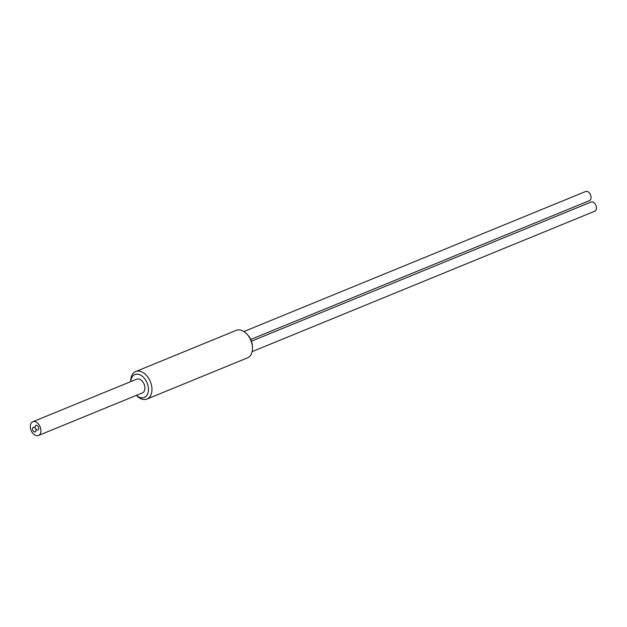 <?xml version="1.0" encoding="UTF-8"?>
<svg xmlns="http://www.w3.org/2000/svg" width="627" height="627" viewBox="0 0 627 627"><rect width="100%" height="100%" fill="white"/><g stroke="black" fill="none" stroke-linecap="round" stroke-linejoin="round"><path stroke-width="0.94" d="M136.427 395.347A12.383 8.104 -112.3 0 0 146.781 395.472A12.383 8.104 -112.3 0 0 146.444 381.498A12.383 8.104 -112.3 0 0 136.976 374.147A12.383 8.104 -112.3 0 0 130.792 381.592M130.73 381.616L130.73 381.592A14.86 9.718 67.7 0 1 135.706 371.552A14.86 9.718 67.7 0 1 149.54 379.891A14.86 9.718 67.7 0 1 146.977 399.054A14.86 9.718 67.7 0 1 136.388 395.386L136.365 395.371M246.819 334.019L247.72 334.99A12.383 8.104 67.7 0 1 250.432 338.886A12.383 8.104 67.7 0 1 252.438 346.488L252.469 347.82A14.86 9.718 -112.3 0 0 250.063 338.698A14.86 9.718 -112.3 0 0 246.819 334.019A14.86 9.718 -112.3 0 0 236.23 330.358L135.706 371.552M146.977 399.054L247.493 357.86A14.86 9.718 -112.3 0 0 252.469 347.82M243.895 331.55L585.649 191.501A4.953 3.237 67.7 0 1 590.258 194.276A4.953 3.237 67.7 0 1 589.404 200.664L250.714 339.466M251.427 341.206L591.042 202.035A4.953 3.237 67.7 0 1 595.65 204.81A4.953 3.237 67.7 0 1 594.796 211.197L252.125 351.629M35.331 427.92A2.477 1.622 67.7 0 1 36.021 425.38A2.477 1.622 67.7 0 1 38.584 427.418A2.477 1.622 67.7 0 1 37.894 429.957A2.477 1.622 67.7 0 1 35.331 427.92M32.541 429.291A2.477 1.622 67.7 0 1 33.341 427.293A2.477 1.622 67.7 0 1 36.021 429.871A2.477 1.622 67.7 0 1 35.222 431.878A2.477 1.622 67.7 0 1 32.541 429.291M35.802 425.498A2.477 1.622 -112.3 0 0 35.535 428.453A2.477 1.622 -112.3 0 0 37.894 429.957A2.477 1.622 -112.3 0 0 38.114 429.84A2.477 1.622 -112.3 0 0 38.38 426.877A2.477 1.622 -112.3 0 0 36.021 425.38A2.477 1.622 -112.3 0 0 35.802 425.498M33.121 427.41A2.477 1.622 -112.3 0 0 32.855 430.373A2.477 1.622 -112.3 0 0 35.222 431.878A2.477 1.622 -112.3 0 0 35.433 431.752A2.477 1.622 -112.3 0 0 35.7 428.797A2.477 1.622 -112.3 0 0 33.341 427.293A2.477 1.622 -112.3 0 0 33.121 427.41M32.8 421.752L136.788 379.139A7.43 4.859 67.7 0 1 143.873 383.646A7.43 4.859 67.7 0 1 143.081 392.526A7.43 4.859 67.7 0 1 142.423 392.886L38.435 435.499A7.43 4.859 67.7 0 1 31.35 430.992A7.43 4.859 67.7 0 1 32.149 422.112A7.43 4.859 67.7 0 1 32.8 421.752A7.43 4.859 67.7 0 1 39.885 426.258A7.43 4.859 67.7 0 1 39.093 435.138A7.43 4.859 67.7 0 1 38.435 435.499"/></g></svg>
